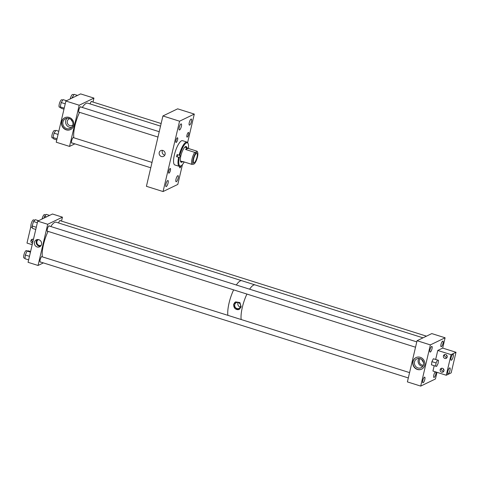 <?xml version="1.0" encoding="UTF-8"?>
<svg xmlns="http://www.w3.org/2000/svg" width="480" height="480" viewBox="0 0 480 480"><rect width="100%" height="100%" fill="white"/><g stroke="black" fill="none" stroke-linecap="round" stroke-linejoin="round"><path stroke-width="0.72" d="M165.084 154.416A3.204 2.97 64.2 0 1 160.296 155.862A3.204 2.97 64.2 0 1 160.758 150.606A3.204 2.97 64.2 0 1 165.084 154.416M162.504 150.378A3.204 2.97 -115.8 0 0 164.808 155.148M179.652 166.41A2.442 0.69 107.5 0 0 179.838 167.856A2.442 0.69 107.5 0 0 180.03 167.832A2.442 0.69 107.5 0 0 181.236 165.708M179.58 129.948A3.186 0.9 107.5 0 0 181.26 126.816A3.186 0.9 107.5 0 0 181.242 123.9A3.186 0.9 107.5 0 0 180.99 123.936A3.186 0.9 107.5 0 0 179.31 127.068A3.186 0.9 107.5 0 0 179.328 129.978A3.186 0.9 107.5 0 0 179.58 129.948M176.244 142.41A2.442 0.69 107.5 0 0 177.534 140.01A2.442 0.69 107.5 0 0 177.522 137.772A2.442 0.69 107.5 0 0 177.324 137.802A2.442 0.69 107.5 0 0 176.04 140.202A2.442 0.69 107.5 0 0 176.052 142.44A2.442 0.69 107.5 0 0 176.244 142.41M189.648 125.076A3.186 0.9 107.5 0 0 191.328 121.944A3.186 0.9 107.5 0 0 191.31 119.034A3.186 0.9 107.5 0 0 191.058 119.064A3.186 0.9 107.5 0 0 189.378 122.196A3.186 0.9 107.5 0 0 189.396 125.112A3.186 0.9 107.5 0 0 189.648 125.076M187.242 137.094A2.442 0.69 107.5 0 0 188.532 134.694A2.442 0.69 107.5 0 0 188.514 132.456A2.442 0.69 107.5 0 0 188.322 132.48A2.442 0.69 107.5 0 0 187.032 134.886A2.442 0.69 107.5 0 0 187.044 137.118A2.442 0.69 107.5 0 0 187.242 137.094M166.302 186.564A3.186 0.9 107.5 0 0 167.982 183.432A3.186 0.9 107.5 0 0 167.964 180.522A3.186 0.9 107.5 0 0 167.712 180.552A3.186 0.9 107.5 0 0 166.032 183.684A3.186 0.9 107.5 0 0 166.044 186.6A3.186 0.9 107.5 0 0 166.302 186.564M176.37 181.698A3.186 0.9 107.5 0 0 178.05 178.566A3.186 0.9 107.5 0 0 178.032 175.65A3.186 0.9 107.5 0 0 177.78 175.686A3.186 0.9 107.5 0 0 176.1 178.818A3.186 0.9 107.5 0 0 176.118 181.728A3.186 0.9 107.5 0 0 176.37 181.698M169.038 173.148A2.442 0.69 107.5 0 0 170.328 170.742A2.442 0.69 107.5 0 0 170.31 168.51A2.442 0.69 107.5 0 0 170.118 168.534A2.442 0.69 107.5 0 0 168.828 170.94A2.442 0.69 107.5 0 0 168.84 173.172A2.442 0.69 107.5 0 0 169.038 173.148M182.448 164.604L177.798 184.428L163.062 191.55L179.562 121.206L194.298 114.078L187.608 142.59M194.298 114.078L177.654 108.834L162.918 115.956L146.418 186.306L163.062 191.55M162.918 115.956L179.562 121.206M186.912 147.78A8.256 2.334 107.5 0 0 186.156 146.514A8.256 2.334 107.5 0 0 185.502 146.598A8.256 2.334 107.5 0 0 181.146 154.716A8.256 2.334 107.5 0 0 181.188 162.264A8.256 2.334 107.5 0 0 181.842 162.18A8.256 2.334 107.5 0 0 182.538 161.658M180.822 162A8.256 2.334 107.5 0 0 181.02 161.922A8.256 2.334 107.5 0 0 181.71 161.4M186.084 147.522A8.256 2.334 107.5 0 0 185.7 146.52M188.46 148.494A12.15 3.432 107.5 0 0 188.124 143.616L187.806 142.932A12.732 3.594 107.5 0 0 186.966 142.08A12.732 3.594 107.5 0 0 185.958 142.206A12.732 3.594 107.5 0 0 179.112 155.22L177.114 154.59A12.732 3.594 -72.5 0 0 176.61 156.732L179.34 157.434A12.15 3.432 107.5 0 0 180.984 165.852A12.15 3.432 107.5 0 0 181.146 165.768A12.15 3.432 107.5 0 0 184.212 161.964M178.608 157.362A12.732 3.594 107.5 0 0 179.31 166.362A12.732 3.594 107.5 0 0 180.324 166.236A12.732 3.594 107.5 0 0 180.492 166.146L181.146 165.768M186.966 142.08L182.508 140.67A12.732 3.594 107.5 0 0 181.494 140.802A12.732 3.594 107.5 0 0 174.786 153.318A12.732 3.594 107.5 0 0 174.852 164.958L179.31 166.362M179.112 155.22L179.88 155.274A1.134 0.318 -72.5 0 1 179.97 155.262A1.134 0.318 -72.5 0 1 179.976 156.3A1.134 0.318 -72.5 0 1 179.376 157.416L179.34 157.434M188.124 143.616A12.15 3.432 107.5 0 0 179.838 155.292M176.61 156.732L179.376 157.416M177.552 154.728A1.134 0.318 -72.5 0 1 177.336 155.844A1.134 0.318 -72.5 0 1 176.844 156.618M196.992 157.254A4.95 1.398 107.5 0 0 196.806 153.342A4.95 1.398 107.5 0 0 193.65 158.868A4.95 1.398 107.5 0 0 193.836 162.78A4.95 1.398 107.5 0 0 196.992 157.254M191.898 164.388L193.908 164.076A6.372 1.8 107.5 0 0 193.992 164.028A6.372 1.8 107.5 0 0 197.472 157.02A6.372 1.8 107.5 0 0 197.658 152.412L197.16 151.35A7.278 2.052 107.5 0 0 197.088 151.218L187.992 148.344A7.278 2.052 107.5 0 0 187.584 147.996A7.278 2.052 107.5 0 0 185.622 149.49L194.724 152.358A7.278 2.052 107.5 0 0 192.042 158.988A7.278 2.052 107.5 0 0 191.898 164.388L182.802 161.52A7.278 2.052 107.5 0 0 183.21 161.874A7.278 2.052 107.5 0 0 183.744 161.814M197.658 152.412A6.372 1.8 107.5 0 0 196.734 152.046L197.088 151.218M194.724 152.358L196.734 152.046A6.372 1.8 107.5 0 0 193.17 159.102A6.372 1.8 107.5 0 0 193.908 164.076L193.992 164.034M187.992 148.344L185.622 149.49M73.692 125.538A6.582 6.102 64.2 0 1 70.536 129.564A6.582 6.102 64.2 0 1 63.858 128.508A6.582 6.102 64.2 0 1 61.65 121.74A6.582 6.102 64.2 0 1 64.806 117.714A6.582 6.102 64.2 0 1 71.49 118.77A6.582 6.102 64.2 0 1 73.692 125.538M64.92 117.66A6.582 6.102 -115.8 0 0 61.872 121.632A6.582 6.102 -115.8 0 0 64.026 128.358A6.582 6.102 -115.8 0 0 70.644 129.51M71.1 119.322L71.778 120.96L71.982 120.654M73.77 137.766A2.952 0.834 107.5 0 0 73.536 137.46A2.952 0.834 107.5 0 0 73.296 137.49A2.952 0.834 107.5 0 0 71.742 140.394A2.952 0.834 107.5 0 0 71.754 143.094A2.952 0.834 107.5 0 0 71.994 143.064A2.952 0.834 107.5 0 0 72.12 142.98M91.968 101.724A2.952 0.834 107.5 0 0 91.734 101.424A2.952 0.834 107.5 0 0 91.5 101.454A2.952 0.834 107.5 0 0 90.072 103.908M80.976 107.04A2.952 0.834 107.5 0 0 80.742 106.734A2.952 0.834 107.5 0 0 80.508 106.764A2.952 0.834 107.5 0 0 78.948 109.668A2.952 0.834 107.5 0 0 78.966 112.368A2.952 0.834 107.5 0 0 79.2 112.338A2.952 0.834 107.5 0 0 79.332 112.26M69.714 118.692A3.636 3.372 -115.8 0 0 68.544 124.89A3.636 3.372 -115.8 0 0 72.816 125.112A5.388 4.998 -115.8 0 0 71.016 119.544A5.388 4.998 -115.8 0 0 65.544 118.68A5.388 4.998 -115.8 0 0 62.964 121.98A5.388 4.998 -115.8 0 0 64.764 127.518A5.388 4.998 -115.8 0 0 70.236 128.382A5.388 4.998 -115.8 0 0 72.822 125.088M67.038 118.248A5.388 4.998 -115.8 0 0 65.724 120.642A5.388 4.998 -115.8 0 0 71.502 127.482M65.892 101.028L79.206 105.228L93.942 98.1L80.628 93.906L65.892 101.028L56.232 142.218L69.546 146.412L74.862 143.844M93.942 98.1L93.012 102.054M79.206 105.228L69.546 146.412M53.442 138.288L52.2 137.898A3.876 1.092 -72.5 0 1 52.668 132.906A3.876 1.092 -72.5 0 1 54.534 130.506L55.584 130.836M56.766 139.944L53.832 139.014L53.022 137.52L54.054 133.158L55.914 130.338L58.806 131.25M58.062 134.424L54.054 133.158M57.036 138.786L53.022 137.52M70.224 98.934A3.876 1.092 -72.5 0 1 70.824 96.978A3.876 1.092 -72.5 0 1 72.732 94.464L73.764 94.788M72.012 98.07L74.064 94.32L77.52 95.412M73.122 97.536L72.198 97.248M60.648 107.568L59.406 107.178A3.876 1.092 -72.5 0 1 59.838 102.276A3.876 1.092 -72.5 0 1 61.74 99.78L62.772 100.104M63.984 109.182L61.08 108.27L60.228 106.884L61.212 102.546L63.078 99.63L66.534 100.722M65.238 103.812L61.212 102.546M64.224 108.144L60.228 106.884M41.52 244.446A3.852 3.57 64.2 0 1 35.76 246.186A3.852 3.57 64.2 0 1 36.318 239.868A3.852 3.57 64.2 0 1 41.52 244.446M37.29 239.568A3.852 3.57 -115.8 0 0 40.512 246.228M42.27 256.83A2.952 0.834 107.5 0 0 42.036 256.518A2.952 0.834 107.5 0 0 41.802 256.548A2.952 0.834 107.5 0 0 40.242 259.452A2.952 0.834 107.5 0 0 40.26 262.152A2.952 0.834 107.5 0 0 40.494 262.122A2.952 0.834 107.5 0 0 40.632 262.032M60.468 220.788A2.952 0.834 107.5 0 0 60.234 220.476A2.952 0.834 107.5 0 0 60 220.506A2.952 0.834 107.5 0 0 58.578 222.96M49.476 226.104A2.952 0.834 107.5 0 0 49.242 225.792A2.952 0.834 107.5 0 0 49.008 225.822A2.952 0.834 107.5 0 0 47.448 228.726A2.952 0.834 107.5 0 0 47.466 231.426A2.952 0.834 107.5 0 0 47.7 231.396A2.952 0.834 107.5 0 0 47.838 231.306M38.448 239.598A3.162 2.934 -115.8 0 0 38.43 239.61A3.162 2.934 -115.8 0 0 37.974 244.8A3.162 2.934 -115.8 0 0 41.208 245.298M37.722 221.136L47.706 224.28L62.442 217.158L52.458 214.008L37.722 221.136L28.062 262.32L38.046 265.47L43.374 262.896M62.442 217.158L61.512 221.118M47.706 224.28L38.046 265.47M412.926 361.524A6.444 5.97 64.2 0 1 416.016 357.582A6.444 5.97 64.2 0 1 422.556 358.614A6.444 5.97 64.2 0 1 424.71 365.238A6.444 5.97 64.2 0 1 421.62 369.18A6.444 5.97 64.2 0 1 415.08 368.148A6.444 5.97 64.2 0 1 412.926 361.524M416.124 357.528A6.444 5.97 -115.8 0 0 413.142 361.416A6.444 5.97 -115.8 0 0 415.254 367.998A6.444 5.97 -115.8 0 0 421.734 369.126M431.664 346.446A2.952 0.834 -72.5 0 1 431.898 346.416A2.952 0.834 -72.5 0 1 431.916 349.116A2.952 0.834 -72.5 0 1 430.356 352.02A2.952 0.834 -72.5 0 1 430.122 352.05A2.952 0.834 -72.5 0 1 430.11 349.35A2.952 0.834 -72.5 0 1 431.664 346.446M442.656 341.13A2.952 0.834 -72.5 0 1 442.89 341.1A2.952 0.834 -72.5 0 1 442.908 343.8A2.952 0.834 -72.5 0 1 441.348 346.704A2.952 0.834 -72.5 0 1 441.114 346.734A2.952 0.834 -72.5 0 1 441.102 344.034A2.952 0.834 -72.5 0 1 442.656 341.13M435.846 371.964A2.952 0.834 -72.5 0 1 435.606 374.856A2.952 0.834 -72.5 0 1 434.142 377.43A2.952 0.834 -72.5 0 1 433.908 377.46A2.952 0.834 -72.5 0 1 433.896 374.76A2.952 0.834 -72.5 0 1 435.45 371.856A2.952 0.834 -72.5 0 1 435.474 371.844M424.458 377.172A2.952 0.834 -72.5 0 1 424.692 377.142A2.952 0.834 -72.5 0 1 424.71 379.842A2.952 0.834 -72.5 0 1 423.15 382.746A2.952 0.834 -72.5 0 1 422.916 382.776A2.952 0.834 -72.5 0 1 422.904 380.076A2.952 0.834 -72.5 0 1 424.458 377.172M420.336 358.68A3.708 3.438 -115.8 0 0 423.444 365.112M423.558 364.704A4.944 4.584 -115.8 0 0 421.902 359.622A4.944 4.584 -115.8 0 0 416.886 358.824A4.944 4.584 -115.8 0 0 414.516 361.848A4.944 4.584 -115.8 0 0 416.172 366.93A4.944 4.584 -115.8 0 0 421.188 367.728A4.944 4.584 -115.8 0 0 423.558 364.704M418.956 358.404A4.944 4.584 -115.8 0 0 418.2 360.072A4.944 4.584 -115.8 0 0 422.802 366.366M423.636 362.808L421.554 359.388M436.998 372.324L435.444 378.972L420.708 386.094L407.394 381.9L417.054 340.71L431.79 333.588L445.104 337.782L442.686 348.078L456 352.278L451.086 354.648L446.256 375.246L451.17 372.87L456 352.278M420.708 386.094L430.368 344.904L445.104 337.782M417.054 340.71L430.368 344.904M240.54 306.468A3.162 2.934 -115.8 0 0 236.268 302.706A3.162 2.934 -115.8 0 0 235.812 307.896A3.162 2.934 -115.8 0 0 240.54 306.468M238.11 302.502A3.162 2.934 -115.8 0 0 240.324 307.086M241.176 306.894L239.904 302.55L235.632 301.896L233.544 304.488L235.062 308.718L239.262 309.402L241.176 306.894M235.734 301.848A4.17 3.864 -115.8 0 0 233.832 304.35A4.17 3.864 -115.8 0 0 235.182 308.598A4.17 3.864 -115.8 0 0 239.358 309.354M241.176 319.53A20.01 5.652 -72.5 0 1 242.346 307.266A20.01 5.652 -72.5 0 1 246.918 294.06A20.01 5.652 -72.5 0 0 241.176 319.53M227.886 315.336A20.01 5.652 -72.5 0 1 229.056 303.072A20.01 5.652 -72.5 0 1 233.622 289.872A20.01 5.652 -72.5 0 0 227.886 315.336M422.994 337.836L255.114 284.916A20.01 5.652 -72.5 0 0 253.53 285.12A20.01 5.652 -72.5 0 0 249.618 289.194A20.01 5.652 -72.5 0 1 255.114 284.916L241.824 280.728A20.01 5.652 -72.5 0 0 236.328 285A20.01 5.652 -72.5 0 1 239.082 281.706A20.01 5.652 -72.5 0 1 241.824 280.728L56.262 222.234A20.01 5.652 -72.5 0 0 53.52 223.212A20.01 5.652 -72.5 0 0 50.766 226.506M32.55 243.204A2.046 1.896 64.2 0 1 31.896 239.382A2.046 1.896 64.2 0 1 33.444 239.37M32.742 242.376L31.68 240.258L32.346 239.232M35.766 229.476A2.046 1.896 64.2 0 1 35.202 229.272M30.864 226.554L26.988 243.078L32.19 244.716M38.616 220.704L36.696 220.128M446.28 354.846L447.18 357.006M451.422 360.198A3.186 0.9 107.5 0 0 453.102 357.066A3.186 0.9 107.5 0 0 453.084 354.15A3.186 0.9 107.5 0 0 452.832 354.186A3.186 0.9 107.5 0 0 451.152 357.318A3.186 0.9 107.5 0 0 451.17 360.234A3.186 0.9 107.5 0 0 451.422 360.198M443.064 368.574L443.964 370.734M448.2 373.926A3.186 0.9 107.5 0 0 449.88 370.794A3.186 0.9 107.5 0 0 449.862 367.884A3.186 0.9 107.5 0 0 449.61 367.914A3.186 0.9 107.5 0 0 447.93 371.046A3.186 0.9 107.5 0 0 447.948 373.962A3.186 0.9 107.5 0 0 448.2 373.926M443.94 370.83A2.046 1.896 64.2 0 1 440.886 371.748A2.046 1.896 64.2 0 1 441.18 368.4A2.046 1.896 64.2 0 1 443.94 370.83M443.406 371.772L440.964 369.276L441.63 368.25M447.162 357.096A2.046 1.896 64.2 0 1 444.108 358.02A2.046 1.896 64.2 0 1 444.402 354.666A2.046 1.896 64.2 0 1 447.162 357.096M446.628 358.038L444.186 355.548L444.846 354.522M435.666 359.454L437.778 350.454L451.086 354.648M446.256 375.246L432.942 371.046L434.196 365.7M437.778 350.454L442.686 348.078M25.008 258.312L24.03 258.006A3.876 1.092 -72.5 0 1 24 254.496A3.876 1.092 -72.5 0 1 26.364 250.608L27.558 250.986M28.638 259.872L24.972 258.72L25.296 255.006L27.048 251.064L28.434 250.842L30.594 251.526M30.45 252.138L27.048 251.064M29.472 256.32L25.296 255.006M42.054 219.042A3.876 1.092 -72.5 0 1 43.074 216.126A3.876 1.092 -72.5 0 1 44.562 214.566L45.75 214.944M43.926 218.136L44.526 216.234L46.296 214.374L49.572 215.406M46.548 216.87L44.526 216.234M32.394 227.646L31.236 227.28A3.876 1.092 -72.5 0 1 30.918 225.144A3.876 1.092 -72.5 0 1 32.082 221.442A3.876 1.092 -72.5 0 1 33.57 219.882L34.758 220.26M36.288 227.262L32.142 225.954L32.514 228.42L35.772 229.452M32.142 225.954L33.534 221.544L35.304 219.684L38.58 220.722M37.344 222.75L33.534 221.544M160.536 126.12L87.762 103.176A20.01 5.652 107.5 0 0 84.81 104.34A20.01 5.652 107.5 0 0 82.266 107.448M79.554 112.326A20.01 5.652 107.5 0 0 73.818 137.778M435.606 366.144L431.454 364.836L431.904 361.65L433.356 358.752L438.51 360.348L438.054 363.534L436.608 366.432L435.606 366.144L436.062 362.958L437.508 360.06L438.51 360.348M431.904 361.65L436.062 362.958M433.356 358.752L437.508 360.06M42.324 256.842A20.01 5.652 -72.5 0 1 48.06 231.378M180.432 160.998L183.21 161.874M184.806 147.12L187.584 147.996M150.768 167.772L71.52 142.794M152.022 162.432L73.17 137.574M157.974 137.046L78.732 112.068M159.228 131.706L80.376 106.848M161.142 123.528L91.368 101.532M47.226 231.114L415.53 347.214M48.87 225.912L416.778 341.886M59.862 220.596L426.468 336.162M40.02 261.84L408.324 377.94M41.664 256.638L409.572 372.612"/></g></svg>

